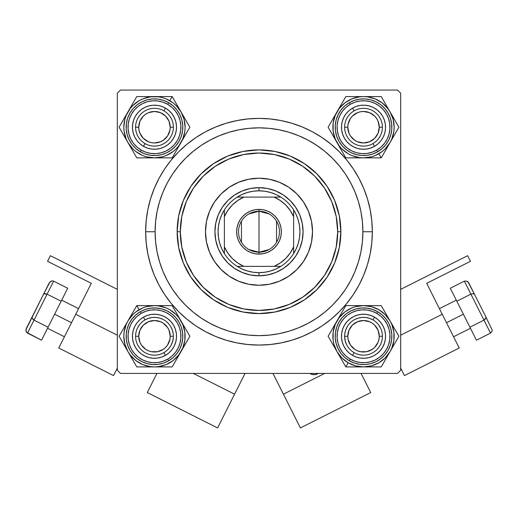 <?xml version="1.0" encoding="UTF-8"?>
<svg xmlns="http://www.w3.org/2000/svg" width="518" height="518" viewBox="0 0 518 518"><rect width="100%" height="100%" fill="white"/><g stroke="black" fill="none" stroke-linecap="round" stroke-linejoin="round"><path stroke-width="0.78" d="M372.338 231.74L362.891 231.74L372.338 231.74L371.795 220.629L370.163 209.628L367.456 198.834L363.714 188.364L358.955 178.309L353.237 168.771L346.613 159.835L339.141 151.593L330.898 144.127L321.969 137.497L312.425 131.779L302.37 127.027L291.899 123.278L281.112 120.577L270.111 118.946L259 118.395L247.889 118.946L236.888 120.577L226.101 123.278L215.63 127.027L205.575 131.779L196.031 137.497L187.102 144.127L178.859 151.593L171.387 159.835L164.763 168.771L159.045 178.309L154.286 188.364L150.544 198.834L147.837 209.628L146.206 220.629L145.662 231.74A113.338 113.338 0 0 1 259 118.395A113.338 113.338 0 0 1 372.338 231.74A113.338 113.338 0 0 1 259 345.079A113.338 113.338 0 0 1 145.662 231.74L146.206 242.845L147.837 253.846L150.544 264.64L154.286 275.11L159.045 285.165L164.763 294.703L171.387 303.639L178.859 311.881L187.102 319.347L196.031 325.977L205.575 331.695L215.63 336.447L226.101 340.196L236.888 342.897L247.889 344.528L259 345.079L270.111 344.528L281.112 342.897L291.899 340.196L302.37 336.447L312.425 331.695L321.969 325.977L330.898 319.347L339.141 311.881L346.613 303.639L353.237 294.703L358.955 285.165L363.714 275.11L367.456 264.64L370.163 253.846L371.795 242.845L372.338 231.74M155.109 231.74L145.662 231.74L155.109 231.74A103.891 103.891 0 0 1 259 127.842A103.891 103.891 0 0 1 362.891 231.74A103.891 103.891 0 0 1 259 335.632A103.891 103.891 0 0 1 155.109 231.74L155.607 241.919L157.103 252.007L159.583 261.894L163.015 271.497L167.372 280.711L172.617 289.458L178.691 297.649L185.535 305.199L193.091 312.05L201.282 318.123L210.023 323.361L219.244 327.719L228.839 331.157L238.733 333.637L248.815 335.133L259 335.632L269.185 335.133L279.267 333.637L289.161 331.157L298.756 327.719L307.977 323.361L316.718 318.123L324.909 312.05L332.465 305.199L339.309 297.649L345.383 289.458L350.628 280.711L354.985 271.497L358.417 261.894L360.897 252.007L362.393 241.919L362.891 231.74L362.393 221.555L360.897 211.467L358.417 201.58L354.985 191.977L350.628 182.763L345.383 174.016L339.309 165.825L332.465 158.275L324.909 151.424L316.718 145.351L307.977 140.113L298.756 135.755L289.161 132.317L279.267 129.837L269.185 128.341L259 127.842L248.815 128.341L238.733 129.837L228.839 132.317L219.244 135.755L210.023 140.113L201.282 145.351L193.091 151.424L185.535 158.275L178.691 165.825L172.617 174.016L167.372 182.763L163.015 191.977L159.583 201.58L157.103 211.467L155.607 221.555L155.109 231.74M397.526 90.061L120.474 90.061L397.526 90.061L400.673 93.214L400.673 370.26L400.673 93.214L397.526 90.061M117.327 370.26L117.327 93.214L120.474 90.061L117.327 93.214L117.327 370.26L120.474 373.413L117.327 370.26M397.526 373.413L120.474 373.413L397.526 373.413L400.673 370.26L397.526 373.413M362.205 243.693L362.393 241.919M359.434 205.147L358.275 201.094M339.452 166L337.16 163.293M332.757 158.566L329.836 155.737M299.805 136.195L295.538 134.479M250.848 128.166L246.141 128.639M221.62 134.803L217.243 136.603M212.451 138.856L208.275 141.071M187.846 156.035L184.512 159.311M174.605 171.147L172.008 174.935M160.722 198.031L159.421 202.104M157.848 208.042L157.032 211.83M157.032 251.644L157.873 255.555M177.888 296.652L180.866 300.213M208.275 322.403L212.451 324.618M246.141 334.835L250.848 335.308M295.538 328.995L299.805 327.279M329.862 307.711L332.757 304.908M134.117 135.645L133.605 134.298M135.392 138.235L136.564 140.048L135.392 138.235M138.895 142.8L139.413 143.298M150.175 148.828L148.776 148.504M154.474 149.249L155.199 149.242M162.924 147.572L161.558 148.083M166.718 145.539L167.314 145.124M174.844 135.638L175.103 134.978L174.844 135.638M176.094 131.514L176.224 130.801M176.515 127.214L176.47 128.652M176.094 122.915L175.939 122.209M174.838 118.777L175.343 120.131M172.798 114.97L172.39 114.374M170.059 111.629L171.044 112.684M167.89 109.732L166.116 108.502L167.89 109.732M162.911 106.85L162.238 106.591M146.044 106.85L147.39 106.345M143.46 108.126L141.641 109.298L143.46 108.126M139.944 110.645L138.39 112.147L139.944 110.645M136.992 113.798L135.761 115.579L136.992 113.798M134.117 118.777L133.851 119.451M134.117 344.697L133.851 344.023M135.761 347.895L136.992 349.676L135.761 347.895M138.39 351.327L139.944 352.829L138.39 351.327M141.641 354.176L143.46 355.348L141.641 354.176M146.044 356.624L147.39 357.129M162.911 356.624L162.238 356.889M166.116 354.972L167.89 353.742L166.116 354.972M343.169 135.658L343.758 136.959L343.169 135.658M344.807 138.85L345.195 139.459L344.807 138.85M355.102 147.578L354.429 147.287M359.227 148.828L360.645 149.061M363.526 149.249L362.801 149.242M367.825 148.828L369.224 148.504M371.963 147.572L371.289 147.837M375.77 145.539L376.942 144.697M379.105 142.8L378.587 143.298M381.436 140.048L382.608 138.235L381.436 140.048M383.883 135.645L384.395 134.298M383.883 118.777L384.149 119.451M382.239 115.579L381.008 113.798L382.239 115.579M379.61 112.147L378.056 110.645L379.61 112.147M376.359 109.298L374.54 108.126L376.359 109.298M371.956 106.85L370.61 106.345M355.089 106.85L355.762 106.591M351.884 108.502L350.11 109.732L351.884 108.502M347.941 111.629L346.956 112.684M341.906 122.915L342.061 122.209M341.485 127.214L341.53 128.652M355.089 356.624L355.762 356.889M371.956 356.624L370.61 357.129M374.54 355.348L376.359 354.176L374.54 355.348M378.056 352.829L379.61 351.327L378.056 352.829M381.008 349.676L382.239 347.895L381.008 349.676M383.883 344.697L384.149 344.023M132.485 125.77L132.453 127.933M132.627 130.089L132.861 131.488M132.861 131.514L133.016 132.219M141.058 144.697L142.838 145.927M144.729 146.982L146.711 147.837M157.355 149.061L159.479 148.679M169.01 143.784L170.046 142.813M170.072 142.78L170.564 142.282M171.963 140.631L172.798 139.459M172.805 139.459L173.193 138.85M174.242 136.959L174.831 135.658M160.179 105.925L158.068 105.471M155.918 105.225L153.755 105.186M151.599 105.361L149.469 105.75M133.191 121.51L132.731 123.627M132.453 335.541L132.485 337.704M132.731 339.853L133.191 341.964M149.469 357.724L151.599 358.113M153.755 358.288L155.918 358.249M158.068 358.003L160.179 357.55M170.059 351.845L171.044 350.79M172.39 349.1L173.562 347.28M174.553 345.357L175.343 343.343M175.939 341.265L176.094 340.559M176.515 336.26L176.47 334.822M176.224 332.673L175.764 330.555M175.103 328.496L174.844 327.836M174.831 327.816L174.242 326.515L174.831 327.816M173.193 324.624L172.805 324.015L173.193 324.624M172.798 324.015L171.963 322.844M170.564 321.192L170.072 320.694M170.046 320.661L169.01 319.69M167.314 318.35L165.495 317.178M163.571 316.187L162.924 315.902M162.898 315.896L161.558 315.391L162.898 315.896M158.773 314.646L157.355 314.413M155.199 314.232L154.474 314.225M150.175 314.646L148.776 314.97M146.711 315.637L146.05 315.896M146.037 315.902L144.729 316.498L146.037 315.902M142.23 317.935L141.058 318.777M139.413 320.176L138.895 320.674M136.564 323.426L135.392 325.239L136.564 323.426M134.117 327.829L133.605 329.176M133.016 331.255L132.627 333.385M341.485 336.26L341.53 334.822M341.906 340.559L342.061 341.265M342.657 343.343L343.162 344.697M345.202 348.504L345.61 349.1M346.956 350.79L347.941 351.845M350.11 353.742L351.884 354.972L350.11 353.742M357.821 357.55L359.932 358.003M362.082 358.249L364.245 358.288M366.401 358.113L368.531 357.724M384.809 341.964L385.269 339.853M385.515 337.704L385.547 335.541M385.373 333.385L384.984 331.255M384.395 329.176L383.883 327.829M382.608 325.239L381.436 323.426L382.608 325.239M379.105 320.674L378.587 320.176M376.942 318.777L375.161 317.547M373.271 316.498L371.963 315.902M371.95 315.896L371.289 315.637M369.224 314.97L367.825 314.646M363.526 314.225L362.801 314.232M360.645 314.413L358.521 314.795M356.442 315.391L355.102 315.896M355.076 315.902L354.429 316.187L355.076 315.902M351.282 317.935L350.686 318.35M348.99 319.69L347.954 320.661M347.928 320.694L347.436 321.192M346.037 322.844L345.202 324.015M345.195 324.015L344.807 324.624M343.758 326.515L343.169 327.816M343.156 327.836L342.897 328.496L343.156 327.836M341.906 331.96L341.776 332.673M341.776 130.801L342.236 132.919M342.897 134.978L343.156 135.638M345.202 139.459L346.037 140.631M347.436 142.282L347.928 142.78M347.954 142.813L348.99 143.784M350.686 145.124L352.505 146.303M384.984 132.219L385.373 130.089M385.547 127.933L385.515 125.77M385.269 123.627L384.809 121.51M368.531 105.75L366.401 105.361M364.245 105.186L362.082 105.225M359.932 105.471L357.821 105.925M345.61 114.374L344.438 116.194M343.447 118.117L342.657 120.131M382.413 336.26L379.267 336.26A15.741 15.741 0 0 1 363.526 352A15.741 15.741 0 0 1 347.779 336.26L344.632 336.26A18.888 18.888 0 0 0 363.526 355.147A18.888 18.888 0 0 0 382.413 336.26A18.888 18.888 0 0 1 363.526 355.147A18.888 18.888 0 0 1 344.632 336.26A18.888 18.888 0 0 1 363.526 317.372A18.888 18.888 0 0 1 382.413 336.26A18.888 18.888 0 0 0 363.526 317.372A18.888 18.888 0 0 0 344.632 336.26L347.779 336.26L348.083 339.329L350.433 345.007L354.778 349.352L357.498 350.803L360.45 351.703L366.595 351.703L372.267 349.352L374.656 347.39L378.069 342.281L378.962 339.329L379.267 336.26L378.069 330.238L374.656 325.129L372.267 323.174L369.548 321.717L363.526 320.519L357.498 321.717L352.395 325.129L348.983 330.238L347.779 336.26A15.741 15.741 0 0 1 363.526 320.519A15.741 15.741 0 0 1 379.267 336.26L382.413 336.26M350.433 345.007L352.395 347.39M372.267 349.352L374.656 347.39M376.612 327.512L374.656 325.129M354.778 323.174L352.395 325.129M173.368 336.26L170.221 336.26A15.741 15.741 0 0 1 154.474 352A15.741 15.741 0 0 1 138.733 336.26L135.587 336.26A18.888 18.888 0 0 0 154.474 355.147A18.888 18.888 0 0 0 173.368 336.26A18.888 18.888 0 0 1 154.474 355.147A18.888 18.888 0 0 1 135.587 336.26A18.888 18.888 0 0 1 154.474 317.372A18.888 18.888 0 0 1 173.368 336.26A18.888 18.888 0 0 0 154.474 317.372A18.888 18.888 0 0 0 135.587 336.26L138.733 336.26L139.931 330.238L143.344 325.129L148.452 321.717L154.474 320.519L160.502 321.717L163.222 323.174L167.567 327.512L169.017 330.238L170.221 336.26L169.917 339.329L167.567 345.007L165.605 347.39L163.222 349.352L157.55 351.703L151.405 351.703L148.452 350.803L145.733 349.352L141.388 345.007L139.931 342.281L138.733 336.26A15.741 15.741 0 0 1 154.474 320.519A15.741 15.741 0 0 1 170.221 336.26L173.368 336.26M167.567 345.007L165.605 347.39M145.733 349.352L143.344 347.39M141.388 327.512L143.344 325.129M163.222 323.174L165.605 325.129M344.632 127.214L347.779 127.214A15.741 15.741 0 0 1 363.526 111.474A15.741 15.741 0 0 1 379.267 127.214L382.413 127.214A18.888 18.888 0 0 0 363.526 108.327A18.888 18.888 0 0 0 344.632 127.214A18.888 18.888 0 0 1 363.526 108.327A18.888 18.888 0 0 1 382.413 127.214A18.888 18.888 0 0 1 363.526 146.102A18.888 18.888 0 0 1 344.632 127.214A18.888 18.888 0 0 0 363.526 146.102A18.888 18.888 0 0 0 382.413 127.214L379.267 127.214L378.069 133.236L374.656 138.345L369.548 141.757L363.526 142.955L357.498 141.757L354.778 140.3L350.433 135.962L348.983 133.236L347.779 127.214L348.083 124.145L350.433 118.467L352.395 116.084L357.498 112.671L360.45 111.778L363.526 111.474L369.548 112.671L374.656 116.084L376.612 118.467L378.069 121.193L379.267 127.214A15.741 15.741 0 0 1 363.526 142.955A15.741 15.741 0 0 1 347.779 127.214L344.632 127.214M350.433 118.467L352.395 116.084M372.267 114.128L374.656 116.084M376.612 135.962L374.656 138.345M354.778 140.3L352.395 138.345M135.587 127.214L138.733 127.214A15.741 15.741 0 0 1 154.474 111.474A15.741 15.741 0 0 1 170.221 127.214L173.368 127.214A18.888 18.888 0 0 0 154.474 108.327A18.888 18.888 0 0 0 135.587 127.214A18.888 18.888 0 0 1 154.474 108.327A18.888 18.888 0 0 1 173.368 127.214A18.888 18.888 0 0 1 154.474 146.102A18.888 18.888 0 0 1 135.587 127.214A18.888 18.888 0 0 0 154.474 146.102A18.888 18.888 0 0 0 173.368 127.214L170.221 127.214L169.017 121.193L165.605 116.084L160.502 112.671L154.474 111.474L148.452 112.671L145.733 114.128L143.344 116.084L139.931 121.193L138.733 127.214L139.038 130.283L139.931 133.236L143.344 138.345L148.452 141.757L151.405 142.651L154.474 142.955L160.502 141.757L163.222 140.3L167.567 135.962L169.917 130.283L170.221 127.214A15.741 15.741 0 0 1 154.474 142.955A15.741 15.741 0 0 1 138.733 127.214L135.587 127.214M167.567 118.467L165.605 116.084M145.733 114.128L143.344 116.084M141.388 135.962L143.344 138.345M163.222 140.3L165.605 138.345M339.206 317.612L344.865 311.946L351.793 307.945L355.594 306.656L363.526 305.614L371.458 306.656L378.846 309.719L385.191 314.588L390.06 320.94L381.216 305.614L345.83 305.614L328.134 336.26L345.83 366.906L363.526 366.906A30.646 30.646 0 0 1 348.2 362.801L345.83 366.906L381.216 366.906L398.912 336.26L385.509 313.047M386.532 314.827L387.736 316.906M372.966 319.904A18.888 18.888 0 0 0 347.164 326.813A18.888 18.888 0 0 0 354.079 352.622L352.505 355.348A22.041 22.041 0 0 1 344.438 325.239A22.041 22.041 0 0 1 374.54 317.178L372.966 319.904A18.888 18.888 0 0 1 379.882 345.707A18.888 18.888 0 0 1 354.079 352.622A18.888 18.888 0 0 1 347.164 326.813A18.888 18.888 0 0 1 372.966 319.904L374.54 317.178L378.056 319.69L381.008 322.844L383.288 326.515L384.809 330.555L385.515 334.822L385.373 339.135L384.395 343.343L382.608 347.28L380.095 350.79L376.942 353.742L373.271 356.028L369.224 357.55L364.963 358.249L360.645 358.113L356.442 357.129L352.505 355.348L348.99 352.829L346.037 349.676L343.758 346.005L342.236 341.964L341.53 337.704L341.673 333.385L342.657 329.176L344.438 325.239L346.956 321.73L350.11 318.777L353.775 316.498L357.821 314.976L362.082 314.271L366.401 314.413L370.61 315.391L374.54 317.178A22.041 22.041 0 0 1 382.608 347.28A22.041 22.041 0 0 1 352.505 355.348L354.079 352.622A18.888 18.888 0 0 0 379.882 345.707A18.888 18.888 0 0 0 372.966 319.904M349.359 360.8A28.335 28.335 0 0 0 388.06 350.427A28.335 28.335 0 0 0 377.693 311.719L376.748 313.358A26.444 26.444 0 0 1 386.428 349.482A26.444 26.444 0 0 1 350.297 359.162L349.359 360.8L354.416 363.092L359.822 364.355L365.378 364.536L370.856 363.63L376.055 361.674L380.775 358.741L384.829 354.94L388.06 350.427L390.352 345.37L391.614 339.957L391.796 334.408L390.889 328.93L388.934 323.731L386.001 319.01L382.206 314.957L377.693 311.719A28.335 28.335 0 0 1 388.06 350.427A28.335 28.335 0 0 1 349.359 360.8A28.335 28.335 0 0 1 338.986 322.092A28.335 28.335 0 0 1 377.693 311.719L372.63 309.427L367.223 308.171L361.668 307.983L356.19 308.89L350.99 310.845L346.277 313.779L342.223 317.579L338.986 322.092L336.694 327.149L335.431 332.562L335.25 338.112L336.156 343.596L338.112 348.795L341.045 353.509L344.839 357.562L349.359 360.8L350.297 359.162L355.024 361.305L360.068 362.477L365.255 362.652L370.37 361.804L375.22 359.978L379.623 357.239L383.404 353.697L386.428 349.482L388.565 344.761L389.743 339.711L389.912 334.531L389.07 329.416L387.244 324.566L384.505 320.163L380.963 316.375L376.748 313.358L372.021 311.221L366.977 310.042L361.791 309.874L356.682 310.716L351.826 312.542L347.423 315.281L343.641 318.823L340.624 323.038L338.481 327.758L337.302 332.809L337.134 337.989L337.976 343.104L339.808 347.96L342.54 352.357L346.089 356.144L350.297 359.162A26.444 26.444 0 0 1 340.624 323.038A26.444 26.444 0 0 1 376.748 313.358L377.693 311.719A28.335 28.335 0 0 0 338.986 322.092A28.335 28.335 0 0 0 349.359 360.8M393.907 332.245L393.907 340.261L391.835 347.999L390.06 351.586L385.191 357.932L378.846 362.801L371.458 365.863L363.526 366.906L355.594 365.863L348.2 362.801L341.854 357.932L336.985 351.586L333.922 344.192L333.139 340.261L333.139 332.258L335.211 324.533L339.212 317.605M381.216 305.614L363.526 305.614A30.646 30.646 0 0 1 390.06 320.94L391.835 324.533L393.907 332.258M354.435 305.614L345.83 305.614L336.985 320.94A30.646 30.646 0 0 1 363.526 305.614L354.435 305.614M336.985 351.586A30.646 30.646 0 0 1 336.985 320.94L328.134 336.26L345.83 366.906L348.2 362.801A30.646 30.646 0 0 1 336.985 351.586L334.673 347.584M390.06 351.586A30.646 30.646 0 0 1 363.526 366.906L381.216 366.906L392.379 347.578L398.912 336.26L390.06 320.94A30.646 30.646 0 0 1 390.06 351.586L392.366 347.591M370.771 305.614L372.636 305.614M363.526 305.614L368.143 305.614M356.462 305.614L358.903 305.614M341.537 313.047L345.83 305.614L354.409 305.614M339.29 316.938L340.287 315.216M334.673 324.935L336.985 320.94M332.433 328.82L333.307 327.305M333.359 345.305L332.426 343.693M340.514 357.698L339.29 355.581M345.83 366.906L341.537 359.473M356.274 366.906L354.409 366.906M363.526 366.906L358.903 366.906M385.509 359.473L381.216 366.906L372.636 366.906M387.749 355.594L386.758 357.303M370.584 366.906L368.143 366.906M394.612 343.706L393.738 345.215M393.686 327.214L394.619 328.826M390.06 320.94L392.372 324.935M161.538 366.906L159.097 366.906M182.796 347.973L178.788 354.914L173.135 360.573L166.207 364.575L158.476 366.647L154.474 366.906L172.17 366.906L189.866 336.26L172.17 305.614L136.784 305.614L127.94 320.94A30.646 30.646 0 0 1 139.154 309.719L136.784 305.614L119.088 336.26L136.784 366.906L163.591 366.906M163.921 352.622A18.888 18.888 0 0 0 170.836 326.813A18.888 18.888 0 0 0 145.034 319.904L143.46 317.178A22.041 22.041 0 0 1 173.562 325.239A22.041 22.041 0 0 1 165.495 355.348L163.921 352.622A18.888 18.888 0 0 1 138.118 345.707A18.888 18.888 0 0 1 145.034 319.904A18.888 18.888 0 0 1 170.836 326.813A18.888 18.888 0 0 1 163.921 352.622L165.495 355.348L161.558 357.129L157.355 358.113L153.037 358.249L148.776 357.55L144.729 356.028L141.058 353.742L137.905 350.79L135.392 347.28L133.605 343.343L132.627 339.135L132.485 334.822L133.191 330.555L134.712 326.515L136.992 322.844L139.944 319.69L143.46 317.178L147.39 315.391L151.599 314.413L155.918 314.271L160.179 314.976L164.225 316.498L167.89 318.777L171.044 321.73L173.562 325.239L175.343 329.176L176.327 333.385L176.47 337.704L175.764 341.964L174.242 346.005L171.963 349.676L169.01 352.829L165.495 355.348A22.041 22.041 0 0 1 135.392 347.28A22.041 22.041 0 0 1 143.46 317.178L145.034 319.904A18.888 18.888 0 0 0 138.118 345.707A18.888 18.888 0 0 0 163.921 352.622M140.307 311.719A28.335 28.335 0 0 0 129.94 350.427A28.335 28.335 0 0 0 168.641 360.8L167.702 359.162A26.444 26.444 0 0 1 131.572 349.482A26.444 26.444 0 0 1 141.252 313.358L140.307 311.719L135.794 314.957L131.999 319.01L129.066 323.731L127.111 328.93L126.204 334.408L126.386 339.957L127.648 345.37L129.94 350.427L133.171 354.94L137.225 358.741L141.945 361.674L147.144 363.63L152.622 364.536L158.178 364.355L163.584 363.092L168.641 360.8A28.335 28.335 0 0 1 129.94 350.427A28.335 28.335 0 0 1 140.307 311.719A28.335 28.335 0 0 1 179.014 322.092A28.335 28.335 0 0 1 168.641 360.8L173.161 357.562L176.955 353.509L179.888 348.795L181.844 343.596L182.75 338.112L182.569 332.562L181.306 327.149L179.014 322.092L175.777 317.579L171.723 313.779L167.01 310.845L161.81 308.89L156.332 307.983L150.777 308.171L145.37 309.427L140.307 311.719L141.252 313.358L137.037 316.375L133.495 320.163L130.756 324.566L128.93 329.416L128.088 334.531L128.257 339.711L129.435 344.761L131.572 349.482L134.596 353.697L138.377 357.239L142.78 359.978L147.63 361.804L152.745 362.652L157.932 362.477L162.976 361.305L167.702 359.162L171.911 356.144L175.46 352.357L178.192 347.96L180.024 343.104L180.866 337.989L180.698 332.809L179.519 327.758L177.376 323.038L174.359 318.823L170.577 315.281L166.174 312.542L161.318 310.716L156.209 309.874L151.023 310.042L145.979 311.221L141.252 313.358A26.444 26.444 0 0 1 177.376 323.038A26.444 26.444 0 0 1 167.702 359.162L168.641 360.8A28.335 28.335 0 0 0 179.014 322.092A28.335 28.335 0 0 0 140.307 311.719M142.761 364.581L135.82 360.573L130.154 354.908M130.167 354.914L127.94 351.586L124.877 344.192L123.828 336.26L124.093 332.258L126.165 324.533L127.94 320.94L132.809 314.588L135.82 311.946L142.748 307.945L146.542 306.656L154.474 305.614L158.476 305.879L166.207 307.945L169.8 309.719L176.146 314.588L178.794 317.612M178.788 317.605L182.789 324.533L184.861 332.258L184.861 340.261L182.789 347.986M172.17 366.906L181.015 351.586A30.646 30.646 0 0 1 154.474 366.906L150.479 366.647L142.748 364.575M185.561 343.712L189.866 336.26L181.015 320.94A30.646 30.646 0 0 1 181.015 351.586L185.561 343.712M154.474 305.614A30.646 30.646 0 0 1 181.015 320.94L172.17 305.614L136.784 305.614L139.154 309.719A30.646 30.646 0 0 1 154.474 305.614L159.097 305.614M127.94 351.586A30.646 30.646 0 0 1 127.94 320.94L119.088 336.26L136.784 366.906L154.474 366.906A30.646 30.646 0 0 1 127.94 351.586L130.238 355.575M176.476 359.453L177.396 357.86M181.015 351.586L178.71 355.581M184.544 345.467L183.327 347.584M185.573 328.826L189.866 336.26L185.573 343.693M183.327 324.935L184.317 326.657M178.71 316.938L181.015 320.94M176.463 313.053L177.344 314.575M161.726 305.614L163.591 305.614M147.416 305.614L149.857 305.614M136.784 305.614L145.364 305.614M131.559 314.659L132.491 313.047M127.94 320.94L130.245 316.938M123.381 343.693L119.088 336.26L123.381 328.826M125.621 347.572L124.631 345.862M124.404 327.052L125.628 324.935M132.485 359.46L131.611 357.951M147.229 366.906L145.364 366.906M154.474 366.906L149.857 366.906M356.462 96.568L358.903 96.568M335.204 115.501L339.212 108.56L344.865 102.901L351.793 98.899L359.524 96.827L363.526 96.568L345.83 96.568L328.134 127.214L345.83 157.861L381.216 157.861L390.06 142.534A30.646 30.646 0 0 1 378.846 153.755L381.216 157.861L398.912 127.214L381.216 96.568L354.409 96.568M354.079 110.852A18.888 18.888 0 0 0 347.164 136.661A18.888 18.888 0 0 0 372.966 143.57L374.54 146.296A22.041 22.041 0 0 1 344.438 138.235A22.041 22.041 0 0 1 352.505 108.126L354.079 110.852A18.888 18.888 0 0 1 379.882 117.767A18.888 18.888 0 0 1 372.966 143.57A18.888 18.888 0 0 1 347.164 136.661A18.888 18.888 0 0 1 354.079 110.852L352.505 108.126L356.442 106.345L360.645 105.361L364.963 105.225L369.224 105.925L373.271 107.446L376.942 109.732L380.095 112.684L382.608 116.194L384.395 120.131L385.373 124.339L385.515 128.658L384.809 132.919L383.288 136.959L381.008 140.631L378.056 143.784L374.54 146.296L370.61 148.083L366.401 149.061L362.082 149.203L357.821 148.504L353.775 146.976L350.11 144.697L346.956 141.744L344.438 138.235L342.657 134.298L341.673 130.089L341.53 125.77L342.236 121.51L343.758 117.469L346.037 113.798L348.99 110.645L352.505 108.126A22.041 22.041 0 0 1 382.608 116.194A22.041 22.041 0 0 1 374.54 146.296L372.966 143.57A18.888 18.888 0 0 0 379.882 117.767A18.888 18.888 0 0 0 354.079 110.852M377.693 151.755A28.335 28.335 0 0 0 388.06 113.047A28.335 28.335 0 0 0 349.359 102.674L350.297 104.312A26.444 26.444 0 0 1 386.428 113.992A26.444 26.444 0 0 1 376.748 150.116L377.693 151.755L382.206 148.517L386.001 144.464L388.934 139.743L390.889 134.55L391.796 129.066L391.614 123.517L390.352 118.104L388.06 113.047L384.829 108.534L380.775 104.733L376.055 101.8L370.856 99.844L365.378 98.938L359.822 99.119L354.416 100.382L349.359 102.674A28.335 28.335 0 0 1 388.06 113.047A28.335 28.335 0 0 1 377.693 151.755A28.335 28.335 0 0 1 338.986 141.382A28.335 28.335 0 0 1 349.359 102.674L344.839 105.912L341.045 109.965L338.112 114.679L336.156 119.878L335.25 125.362L335.431 130.912L336.694 136.325L338.986 141.382L342.223 145.895L346.277 149.696L350.99 152.629L356.19 154.584L361.668 155.491L367.223 155.303L372.63 154.047L377.693 151.755L376.748 150.116L380.963 147.099L384.505 143.311L387.244 138.908L389.07 134.058L389.912 128.943L389.743 123.763L388.565 118.713L386.428 113.992L383.404 109.777L379.623 106.235L375.22 103.496L370.37 101.67L365.255 100.822L360.068 100.997L355.024 102.169L350.297 104.312L346.089 107.33L342.54 111.117L339.808 115.514L337.976 120.37L337.134 125.486L337.302 130.666L338.481 135.716L340.624 140.436L343.641 144.651L347.423 148.193L351.826 150.932L356.682 152.758L361.791 153.6L366.977 153.432L372.021 152.253L376.748 150.116A26.444 26.444 0 0 1 340.624 140.436A26.444 26.444 0 0 1 350.297 104.312L349.359 102.674A28.335 28.335 0 0 0 338.986 141.382A28.335 28.335 0 0 0 377.693 151.755M375.239 98.893L382.18 102.901L387.846 108.566M387.833 108.56L390.06 111.888L393.123 119.282L394.172 127.214L393.907 131.216L391.835 138.941L390.06 142.534L385.191 148.886L382.18 151.528L375.252 155.529L371.458 156.818L363.526 157.861L359.524 157.595L351.793 155.529L348.2 153.755L341.854 148.886L339.206 145.862M339.212 145.869L335.211 138.941L333.139 131.216L333.139 123.213L335.211 115.488M345.83 96.568L336.985 111.888A30.646 30.646 0 0 1 363.526 96.568L367.521 96.827L375.252 98.899M332.439 119.762L328.134 127.214L336.985 142.534A30.646 30.646 0 0 1 336.985 111.888L332.439 119.762M363.526 157.861A30.646 30.646 0 0 1 336.985 142.534L345.83 157.861L381.216 157.861L378.846 153.755A30.646 30.646 0 0 1 363.526 157.861L358.903 157.861M390.06 111.888A30.646 30.646 0 0 1 390.06 142.534L398.912 127.214L381.216 96.568L363.526 96.568A30.646 30.646 0 0 1 390.06 111.888L387.762 107.899M340.604 105.614L341.537 104.001M336.985 111.888L339.29 107.893M332.426 134.648L328.134 127.214L332.426 119.781M333.456 118.007L334.654 115.928M334.673 138.539L333.683 136.817M339.29 146.536L336.985 142.534M341.537 150.421L340.656 148.906M356.274 157.861L354.409 157.861M370.584 157.861L368.143 157.861M381.216 157.861L372.636 157.861M385.521 150.408L386.441 148.815M390.06 142.534L387.755 146.536M394.619 119.781L398.912 127.214L394.619 134.648M392.379 115.902L393.369 117.612M393.596 136.422L392.372 138.539M385.515 104.014L386.389 105.523M370.771 96.568L372.636 96.568M363.526 96.568L368.143 96.568M132.511 150.453L136.784 157.861L132.511 150.453M131.468 148.647L130.264 146.575M159.13 96.568L154.474 96.568A30.646 30.646 0 0 1 169.8 100.673L172.17 96.568L136.784 96.568L130.238 107.899L119.088 127.214L136.784 157.861L172.17 157.861L189.866 127.214L172.17 96.568L159.13 96.568M145.034 143.57A18.888 18.888 0 0 0 170.836 136.661A18.888 18.888 0 0 0 163.921 110.852L165.495 108.126A22.041 22.041 0 0 1 173.562 138.235A22.041 22.041 0 0 1 143.46 146.296L145.034 143.57A18.888 18.888 0 0 1 138.118 117.767A18.888 18.888 0 0 1 163.921 110.852A18.888 18.888 0 0 1 170.836 136.661A18.888 18.888 0 0 1 145.034 143.57L143.46 146.296L139.944 143.784L136.992 140.631L134.712 136.959L133.191 132.919L132.485 128.658L132.627 124.339L133.605 120.131L135.392 116.194L137.905 112.684L141.058 109.732L144.729 107.446L148.776 105.925L153.037 105.225L157.355 105.361L161.558 106.345L165.495 108.126L169.01 110.645L171.963 113.798L174.242 117.469L175.764 121.51L176.47 125.77L176.327 130.089L175.343 134.298L173.562 138.235L171.044 141.744L167.89 144.697L164.225 146.976L160.179 148.504L155.918 149.203L151.599 149.061L147.39 148.083L143.46 146.296A22.041 22.041 0 0 1 135.392 116.194A22.041 22.041 0 0 1 165.495 108.126L163.921 110.852A18.888 18.888 0 0 0 138.118 117.767A18.888 18.888 0 0 0 145.034 143.57M168.641 102.674A28.335 28.335 0 0 0 129.94 113.047A28.335 28.335 0 0 0 140.307 151.755L141.252 150.116A26.444 26.444 0 0 1 131.572 113.992A26.444 26.444 0 0 1 167.702 104.312L168.641 102.674L163.584 100.382L158.178 99.119L152.622 98.938L147.144 99.844L141.945 101.8L137.225 104.733L133.171 108.534L129.94 113.047L127.648 118.104L126.386 123.517L126.204 129.066L127.111 134.55L129.066 139.743L131.999 144.464L135.794 148.517L140.307 151.755A28.335 28.335 0 0 1 129.94 113.047A28.335 28.335 0 0 1 168.641 102.674A28.335 28.335 0 0 1 179.014 141.382A28.335 28.335 0 0 1 140.307 151.755L145.37 154.047L150.777 155.303L156.332 155.491L161.81 154.584L167.01 152.629L171.723 149.696L175.777 145.895L179.014 141.382L181.306 136.325L182.569 130.912L182.75 125.362L181.844 119.878L179.888 114.679L176.955 109.965L173.161 105.912L168.641 102.674L167.702 104.312L162.976 102.169L157.932 100.997L152.745 100.822L147.63 101.67L142.78 103.496L138.377 106.235L134.596 109.777L131.572 113.992L129.435 118.713L128.257 123.763L128.088 128.943L128.93 134.058L130.756 138.908L133.495 143.311L137.037 147.099L141.252 150.116L145.979 152.253L151.023 153.432L156.209 153.6L161.318 152.758L166.174 150.932L170.577 148.193L174.359 144.651L177.376 140.436L179.519 135.716L180.698 130.666L180.866 125.486L180.024 120.37L178.192 115.514L175.46 111.117L171.911 107.33L167.702 104.312A26.444 26.444 0 0 1 177.376 140.436A26.444 26.444 0 0 1 141.252 150.116L140.307 151.755A28.335 28.335 0 0 0 179.014 141.382A28.335 28.335 0 0 0 168.641 102.674M124.093 131.229L123.828 127.214L124.877 119.282L126.165 115.475L130.167 108.56L132.809 105.542L139.154 100.673L142.748 98.899L150.479 96.827L158.476 96.827L162.406 97.611L166.207 98.899L173.135 102.901L176.146 105.542L181.015 111.888L184.078 119.282L185.12 127.214L184.861 131.216L182.789 138.941L178.788 145.869L176.146 148.886L173.135 151.528L166.207 155.529L162.406 156.818L154.474 157.861L146.542 156.818L142.748 155.529L135.82 151.528L132.809 148.886L127.94 142.534L126.165 138.941L124.093 131.216M136.784 157.861L154.474 157.861A30.646 30.646 0 0 1 127.94 142.534L132.478 150.408M163.565 157.861L172.17 157.861L181.015 142.534A30.646 30.646 0 0 1 154.474 157.861L163.565 157.861M181.015 111.888A30.646 30.646 0 0 1 181.015 142.534L189.866 127.214L172.17 96.568L169.8 100.673A30.646 30.646 0 0 1 181.015 111.888L183.327 115.89M127.94 111.888A30.646 30.646 0 0 1 154.474 96.568L136.784 96.568L125.621 115.896L119.088 127.214L127.94 142.534A30.646 30.646 0 0 1 127.94 111.888L125.634 115.883M147.229 157.861L145.364 157.861M154.474 157.861L149.857 157.861M161.538 157.861L159.097 157.861M176.463 150.427L172.17 157.861L163.591 157.861M178.71 146.536L177.713 148.258M183.327 138.539L181.015 142.534M185.567 134.654L184.693 136.169M184.641 118.169L185.573 119.781M172.17 96.568L176.463 104.001M177.486 105.776L178.684 107.854M161.726 96.568L163.591 96.568M154.474 96.568L159.097 96.568M132.491 104.001L136.784 96.568L145.364 96.568M130.251 107.88L131.242 106.171M147.416 96.568L149.857 96.568M123.388 119.768L124.262 118.259M124.314 136.26L123.381 134.648M127.94 142.534L125.628 138.539M312.522 231.708A53.522 53.522 0 0 0 311.499 221.315M288.727 187.231A53.522 53.522 0 0 0 279.5 182.297L288.733 187.238L296.846 193.894L303.503 202.001L308.45 211.253L311.493 221.296A53.522 53.522 0 0 0 308.456 211.273M308.443 211.24A53.522 53.522 0 0 0 303.509 202.014M303.496 201.994A53.522 53.522 0 0 0 288.746 187.244M279.467 182.284A53.522 53.522 0 0 0 269.464 179.247L279.48 182.291M269.418 179.241A53.522 53.522 0 0 0 259.026 178.218M258.974 178.218A53.522 53.522 0 0 0 248.582 179.241M238.5 182.297A53.522 53.522 0 0 0 229.273 187.231L238.52 182.291L248.556 179.247A53.522 53.522 0 0 0 238.533 182.284M229.254 187.244A53.522 53.522 0 0 0 214.504 201.994M214.491 202.014A53.522 53.522 0 0 0 209.557 211.24L214.497 202.001L221.154 193.894L229.267 187.238M209.544 211.273A53.522 53.522 0 0 0 206.514 221.27L209.55 211.253M206.501 221.315A53.522 53.522 0 0 0 205.478 231.708M311.493 221.296L312.522 231.74A53.522 53.522 0 0 1 259 285.256A53.522 53.522 0 0 1 205.478 231.74A53.522 53.522 0 0 1 259 178.218A53.522 53.522 0 0 1 312.522 231.74L311.493 242.178L308.45 252.221L303.503 261.473L296.846 269.58L288.733 276.236L279.48 281.183L269.444 284.227L259 285.256L248.556 284.227L238.52 281.183L229.267 276.236L221.154 269.58L214.497 261.473L209.55 252.221L206.507 242.178L205.478 231.74L206.507 221.296M340.857 231.74L337.71 231.74A78.71 78.71 0 0 1 259 310.444A78.71 78.71 0 0 1 180.29 231.74L177.143 231.74A81.857 81.857 0 0 0 259 313.591A81.857 81.857 0 0 0 340.857 231.74A81.857 81.857 0 0 1 259 313.591A81.857 81.857 0 0 1 177.143 231.74L178.716 215.766L183.378 200.414L190.941 186.26L201.12 173.854L213.526 163.675L227.674 156.112L243.033 151.457L259 149.883L274.967 151.457L290.326 156.112L304.474 163.675L316.88 173.854L327.059 186.26L334.622 200.414L339.284 215.766L340.857 231.74L339.284 247.708L334.622 263.06L327.059 277.214L316.88 289.62L304.474 299.799L290.326 307.362L274.967 312.017L259 313.591L243.033 312.017L227.674 307.362L213.526 299.799L201.12 289.62L190.941 277.214L183.378 263.06L178.716 247.708L177.143 231.74A81.857 81.857 0 0 1 259 149.883A81.857 81.857 0 0 1 340.857 231.74A81.857 81.857 0 0 0 259 149.883A81.857 81.857 0 0 0 177.143 231.74L180.29 231.74L181.805 247.092L186.286 261.855L193.557 275.466L203.347 287.393L215.274 297.177L228.878 304.454L243.648 308.935L259 310.444L274.352 308.935L289.122 304.454L302.726 297.177L314.653 287.393L324.443 275.466L331.714 261.855L336.195 247.092L337.71 231.74L336.195 216.382L331.714 201.619L324.443 188.008L314.653 176.081L302.726 166.297L289.122 159.02L274.352 154.545L259 153.03L243.648 154.545L228.878 159.02L215.274 166.297L203.347 176.081L193.557 188.008L186.286 201.619L181.805 216.382L180.29 231.74A78.71 78.71 0 0 1 259 153.03A78.71 78.71 0 0 1 337.71 231.74L340.857 231.74M159.583 261.894L163.015 271.497M289.161 331.157L298.756 327.719M358.417 201.58L354.985 191.977M228.839 132.317L219.244 135.755M248.556 179.247L259 178.218L269.444 179.247M214.925 231.74L215.773 223.141L218.279 214.873L222.351 207.252L227.836 200.57L234.512 195.092L242.133 191.019L250.401 188.507L259 187.658L267.599 188.507L275.867 191.019L283.488 195.092L290.164 200.57L295.649 207.252L299.721 214.873L302.227 223.141L303.075 231.74L302.227 240.339L299.721 248.601L295.649 256.222L290.164 262.904L283.488 268.382L275.867 272.455L267.599 274.967L259 275.816L250.401 274.967L242.133 272.455L234.512 268.382L227.836 262.904L222.351 256.222L218.279 248.601L215.773 240.339L214.925 231.74M205.478 231.766A53.522 53.522 0 0 0 206.501 242.159M206.514 242.204A53.522 53.522 0 0 0 209.544 252.201M209.557 252.234A53.522 53.522 0 0 0 214.491 261.46M214.504 261.48A53.522 53.522 0 0 0 229.254 276.23M229.273 276.243A53.522 53.522 0 0 0 238.5 281.177M238.533 281.19A53.522 53.522 0 0 0 248.536 284.227M248.582 284.233A53.522 53.522 0 0 0 258.974 285.256M259.026 285.256A53.522 53.522 0 0 0 269.418 284.233M269.464 284.227A53.522 53.522 0 0 0 279.467 281.19M279.5 281.177A53.522 53.522 0 0 0 288.727 276.243M288.746 276.23A53.522 53.522 0 0 0 303.496 261.48M303.509 261.46A53.522 53.522 0 0 0 308.443 252.234M308.456 252.201A53.522 53.522 0 0 0 311.486 242.204M311.499 242.159A53.522 53.522 0 0 0 312.522 231.766M268.984 249.598L259 252.201A20.461 20.461 0 0 0 279.461 231.74A20.461 20.461 0 0 0 259 211.273L259 209.382A22.352 22.352 0 0 1 281.352 231.74A22.352 22.352 0 0 1 259 254.092L259 211.273A20.461 20.461 0 0 1 279.461 231.74A20.461 20.461 0 0 1 259 252.201L249.016 249.598M249.016 213.876L259 211.273L268.984 213.876M276.541 221.199L276.541 242.275M224.372 253.548A40.928 40.928 0 0 1 224.372 209.926L221.652 214.989L219.677 220.383L218.473 226.003L218.072 231.74L218.473 237.471L219.677 243.091L221.652 248.485L224.372 253.548A40.928 40.928 0 0 0 237.186 266.369L242.256 269.082L247.649 271.056L253.27 272.261L259 272.662A40.928 40.928 0 0 1 237.186 266.369L280.814 266.369A40.928 40.928 0 0 1 259 272.662L264.73 272.261L270.351 271.056L275.744 269.082L280.814 266.369A40.928 40.928 0 0 0 293.628 253.548L296.348 248.485L298.323 243.091L299.527 237.471L299.928 231.74L299.527 226.003L298.323 220.383L296.348 214.989L293.628 209.926A40.928 40.928 0 0 1 293.628 253.548L293.628 209.926A40.928 40.928 0 0 0 280.814 197.105L275.744 194.392L270.351 192.418L264.73 191.213L259 190.812L259 187.658A44.075 44.075 0 0 0 214.925 231.74A44.075 44.075 0 0 0 259 275.816L259 272.662L259 275.816A44.075 44.075 0 0 1 214.925 231.74A44.075 44.075 0 0 1 259 187.658A44.075 44.075 0 0 1 303.075 231.74A44.075 44.075 0 0 1 259 275.816A44.075 44.075 0 0 0 303.075 231.74A44.075 44.075 0 0 0 259 187.658L259 190.812L253.27 191.213L247.649 192.418L242.256 194.392L237.186 197.105A40.928 40.928 0 0 1 280.814 197.105L237.186 197.105A40.928 40.928 0 0 0 224.372 209.926L224.372 253.548A40.928 40.928 0 0 0 237.186 266.369L274.1 266.369L280.277 262.956L285.716 258.45L290.216 253.017L293.628 246.833L293.628 216.641L290.216 210.457L285.716 205.024L280.277 200.518L274.1 197.105L243.9 197.105L237.723 200.518L232.284 205.024L227.784 210.457L224.372 216.641L224.372 246.833L227.784 253.017L232.284 258.45L237.723 262.956L243.9 266.369A37.782 37.782 0 0 1 224.372 246.833L224.372 253.548M259 209.382L263.358 209.816L267.553 211.085L271.419 213.151L274.805 215.928L277.583 219.321L279.649 223.18L280.924 227.376L281.352 231.74L280.924 236.098L279.649 240.294L277.583 244.153L274.805 247.546L271.419 250.323L267.553 252.389L263.358 253.658L259 254.092L254.642 253.658L250.447 252.389L246.581 250.323L243.195 247.546L240.417 244.153L238.351 240.294L237.076 236.098L236.648 231.74L237.076 227.376L238.351 223.18L240.417 219.321L243.195 215.928L246.581 213.151L250.447 211.085L254.642 209.816L259 209.382L259 252.201A20.461 20.461 0 0 1 238.539 231.74A20.461 20.461 0 0 1 259 211.273A20.461 20.461 0 0 0 238.539 231.74A20.461 20.461 0 0 0 259 252.201L259 254.092A22.352 22.352 0 0 1 236.648 231.74A22.352 22.352 0 0 1 259 209.382M280.814 197.105A40.928 40.928 0 0 1 293.628 209.926L293.628 216.641A37.782 37.782 0 0 0 274.1 197.105L280.814 197.105M293.628 253.548A40.928 40.928 0 0 1 280.814 266.369L274.1 266.369A37.782 37.782 0 0 0 293.628 246.833L293.628 253.548M224.372 209.926A40.928 40.928 0 0 1 237.186 197.105L243.9 197.105A37.782 37.782 0 0 0 224.372 216.641L224.372 209.926M241.459 242.275L241.459 221.199M71.497 322.708L54.623 314.212L71.497 322.708M91.304 283.333L58.761 348.018L91.304 283.333L47.546 261.312L50.375 255.691L117.327 289.374L50.375 255.691L47.546 261.312L91.304 283.333M117.327 335.191L75.745 314.271L117.327 335.191M113.546 375.582L117.327 368.071L113.546 375.582L58.761 348.018M145.163 319.826L148.549 318.324L145.163 319.826M152.162 317.515L155.86 317.424L152.162 317.515L148.549 318.324M170.908 326.949L172.41 330.329L173.226 333.942M173.316 337.645L172.682 341.297L171.348 344.748M245.04 373.413L234.583 394.185L193.292 373.413L234.583 394.185L217.605 427.939L245.04 373.413M162.969 319.386L159.512 318.052L155.86 317.424M139.582 324.644L137.6 327.771M156.928 373.413L147.293 392.56L156.928 373.413M32.032 317.094L43.467 294.36L25.9 329.811L26.541 332.329L25.978 331.17L26.314 328.457L32.032 317.094L32.278 318.654L31.928 317.819L34.026 320.13L33.01 319.464L34.026 320.13L27.493 333.119L26.541 332.329L41.55 340.196L27.493 333.119L34.026 320.13L48.09 327.208L41.55 340.196L48.09 327.208L34.026 320.13L47.099 294.153L61.156 301.223L48.09 327.208L61.156 301.223L47.099 294.153L53.632 281.157L67.696 288.235L61.156 301.223L67.696 288.235L53.632 281.157L52.435 280.866L53.632 281.157L47.099 294.153L43.991 293.848L45.96 293.732M43.467 294.36L50.026 281.857L52.435 280.866L51.165 281.112L49.184 282.99L43.467 294.36L44.872 293.628L43.467 294.36L43.991 293.848M34.026 320.13L47.099 294.153M463.377 314.212L446.503 322.708L463.377 314.212M318.305 373.413A7.874 7.874 0 0 1 309.77 373.413L311.571 374.268L314.62 374.644L318.305 373.413M459.239 348.018L426.696 283.333L442.255 314.271L400.673 335.191L442.255 314.271L459.239 348.018L404.454 375.582L400.673 368.071L404.454 375.582M372.837 319.826L369.451 318.324L372.837 319.826M369.451 318.324L365.837 317.515L362.14 317.424L358.488 318.052L362.14 317.424M347.092 326.949L345.59 330.329L344.774 333.942L345.59 330.329M344.632 336.26L345.318 341.297L346.652 344.748M324.708 373.413L283.417 394.185L272.96 373.413L300.395 427.939L283.417 394.185L324.708 373.413M400.673 289.374L467.625 255.691L470.454 261.312L426.696 283.333L470.454 261.312L467.625 255.691L400.673 289.374M313.843 374.663L314.62 374.644M355.031 319.386L358.488 318.052M378.418 324.644L380.4 327.771M370.707 392.56L361.072 373.413L370.707 392.56L300.395 427.939M476.45 340.196L469.91 327.208L483.974 320.13L490.507 333.119L476.45 340.196L490.507 333.119L492.022 331.17L492.1 329.811L485.968 317.094L492.1 329.811L492.022 331.17L490.507 333.119L483.974 320.13L469.91 327.208L450.304 288.235L464.368 281.157L450.304 288.235L456.844 301.223L470.901 294.153L456.844 301.223L476.45 340.196M474.533 294.36L473.128 293.628L470.901 294.153L473.128 293.628L474.533 294.36L473.128 293.628L470.901 294.153L464.368 281.157L466.835 281.112L468.816 282.99L474.533 294.36L467.974 281.857L466.835 281.112L464.368 281.157L483.974 320.13L485.722 318.654L485.968 317.094L474.533 294.36L485.968 317.094L485.722 318.654L483.974 320.13L486.072 317.819L484.99 319.464M470.901 294.153L483.974 320.13M485.968 317.094L486.072 317.819M64.42 336.765L47.546 328.276M217.605 427.939L147.293 392.56M78.574 308.644L61.7 300.155M453.58 336.765L470.454 328.276M439.426 308.644L456.3 300.155"/></g></svg>
